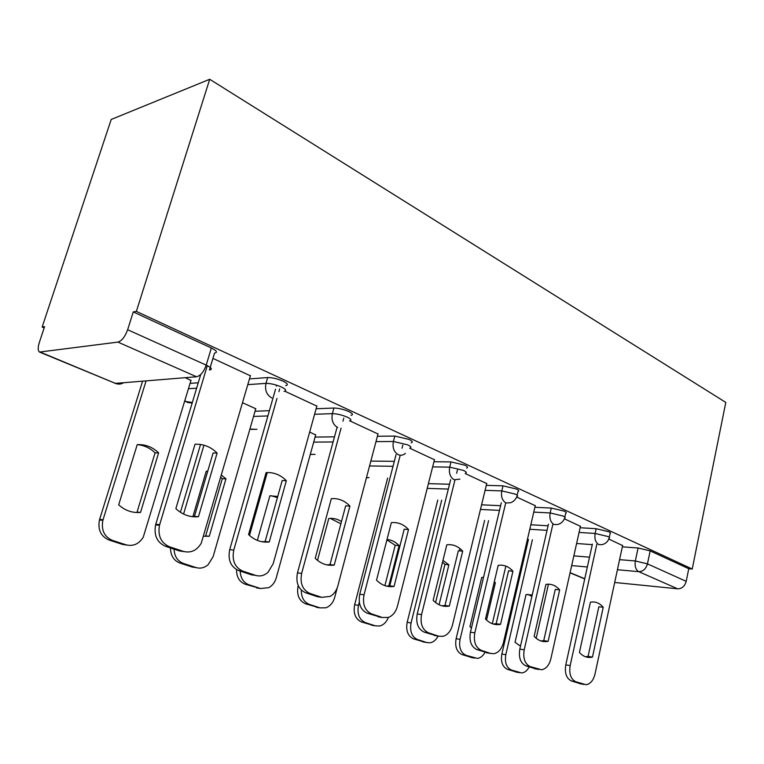 <?xml version="1.0" encoding="UTF-8"?>
<svg xmlns="http://www.w3.org/2000/svg" width="764" height="764" viewBox="0 0 764 764"><rect width="100%" height="100%" fill="white"/><g stroke="black" fill="none" stroke-linecap="round" stroke-linejoin="round"><path stroke-width="1.15" d="M285.669 385.581C288.582 384.961 287.703 383.49 283.043 381.15C277.284 378.705 272.156 377.512 267.658 377.559L265.977 383.375C270.485 383.356 275.613 384.559 281.381 386.985C286.051 389.306 286.939 390.757 284.036 391.349M351.02 415.358C353.465 414.776 352.691 413.486 348.718 411.509C343.389 409.256 338.452 408.1 333.897 408.033L332.369 413.649C336.914 413.735 341.861 414.89 347.19 417.134C351.182 419.092 351.956 420.362 349.52 420.916M411.147 442.767C413.181 442.222 412.503 441.105 409.093 439.424L394.807 436.063L393.393 441.477L407.689 444.849C411.108 446.51 411.796 447.608 409.762 448.134M466.642 468.074C468.332 467.578 467.711 466.603 464.779 465.171L450.999 461.914L449.7 467.138L463.49 470.414C466.422 471.827 467.043 472.782 465.362 473.269M517.132 495.244L518.011 491.529C519.405 491.071 518.842 490.23 516.321 488.998L503.008 485.837L501.795 490.899L515.127 494.06C517.648 495.282 518.221 496.113 516.827 496.552C515.633 499.599 513.532 501.661 510.505 502.75L506.016 502.989C502.263 500.687 500.859 496.657 501.795 490.899L485.083 490.326M564.844 517.085L565.694 513.322C566.85 512.902 566.334 512.166 564.147 511.116L551.274 508.05L550.147 512.94L563.039 516.015C565.226 517.056 565.742 517.782 564.596 518.193C563.354 521.497 561.062 523.598 557.701 524.515L554.072 524.534C550.586 522.375 549.278 518.508 550.147 512.94L533.769 512.119M609.252 537.417L610.073 533.625C611.019 533.243 610.551 532.604 608.66 531.696L596.187 528.717L595.137 533.453L607.619 536.443C609.519 537.34 609.997 537.971 609.051 538.343C607.791 541.829 605.374 543.939 601.784 544.684L598.795 544.589C595.548 542.555 594.325 538.84 595.137 533.453L579.083 532.422M619.585 559.659L635.333 560.967L647.452 563.88L686.206 581.337L688.756 568.722L692.232 569.027L136.364 311.397L209.699 79.284L111.21 119.461L42.144 327.04L44.169 327.909M692.232 569.027L725.8 402.418L209.699 79.284M42.144 327.04L44.589 326.629L39.289 342.597C37.78 347.505 37.856 350.657 39.489 352.061L117.914 342.1C121.801 340.925 125.038 336.8 127.636 329.733L206.213 365.125C211.657 367.799 212.736 369.432 209.441 370.024L214.503 353.102C217.807 352.433 216.756 350.733 211.341 348.002L206.213 365.125C203.797 371.896 200.569 375.773 196.539 376.757L117.914 342.1M136.364 311.397L133.28 311.913L127.636 329.733M576.61 543.5L592.272 544.646M622.345 546.843L638.083 547.989L635.333 560.967C634.578 566.2 635.715 569.772 638.761 571.663L617.427 569.724M614.686 582.474L677.668 588.815L638.761 571.663C643.059 571.539 645.952 568.941 647.452 563.88L650.174 550.892L638.083 547.989M686.206 581.337C684.783 586.246 681.937 588.738 677.668 588.815M580.439 526.329L564.367 518.794M535.258 505.711L516.645 497.011M486.725 483.574L465.247 473.556M434.458 459.737L409.724 448.21M315.675 434.926L309.659 432.071M378.008 433.99L349.807 420.868M255.759 408.75L242.551 402.733M316.85 406.104L284.81 391.197M190.952 380.443L185.251 377.683M250.382 375.792L212.917 358.392M190.064 383.375L198.258 382.764M249.475 378.925L267.658 377.559M255.033 411.252L269.396 410.669M316.115 408.759L333.897 408.033M315.074 437.084L334.498 436.836M377.397 436.282L394.807 436.063M370.846 461.093L394.319 461.332M433.952 461.743L450.999 461.914M428.413 483.631L449.518 484.252M486.296 485.35L503.008 485.837M481.578 504.823L500.621 505.701M534.886 507.286L551.274 508.05M530.827 524.753L548.074 525.794M580.124 527.743L596.187 528.717M622.612 545.563L608.784 539.069M133.28 311.913L211.341 348.002M688.756 568.722L650.174 550.892M603.226 607.294L592.463 657.097L591.021 657.374C586.676 657.861 582.808 656.228 579.427 652.456L590.419 602.175C595.299 601.297 599.568 602.997 603.226 607.294L598.842 606.759L588.079 656.4L585.472 656.763M581.051 683.914L571.367 680.934C566.401 678.422 564.539 673.065 565.78 664.861L592.386 544.121M596.779 544.436L570.164 665.606C568.922 673.838 570.794 679.215 575.76 681.727L586.074 684.706C590.391 683.971 593.361 680.438 594.984 674.125L622.65 545.4M592.463 657.097L588.079 656.4M532.231 594.965L526.033 594.583L515.051 642.276L520.494 646.182M532.403 539.756L505.806 654.681C504.565 662.493 506.427 667.612 511.383 670.038L521.678 672.95C524.734 672.635 527.236 670.63 529.185 666.943M536.185 638.284L548.447 584.183M531.906 596.35L527.848 594.373M517.085 672.234L507.42 669.321C502.464 666.896 500.611 661.796 501.852 654.013L505.806 654.681M528.44 539.47L501.852 654.013M559.668 589.894L548.132 641.302L547.444 641.445C542.459 642.237 538.028 640.528 534.151 636.316L545.935 584.403C551.169 583.572 555.743 585.396 559.668 589.894L555.275 589.407L543.739 640.633L540.95 640.977M536.328 669.035L525.823 665.826C520.485 663.162 518.489 657.594 519.816 649.104L548.447 524.199M552.83 524.457L524.209 649.82C522.872 658.339 524.868 663.935 530.206 666.6L541.628 669.77C546.098 668.863 549.163 665.263 550.825 658.96L580.478 526.148M548.132 641.302L543.739 640.633M512.95 571.224L500.535 624.341C494.919 625.41 489.905 623.625 485.503 618.993L498.195 565.331C503.82 564.548 508.738 566.506 512.95 571.224L508.566 570.794L496.161 623.711L493.2 624.026M488.349 653.058L476.889 649.591C471.149 646.764 469 640.958 470.443 632.172L501.318 502.779M505.692 502.97L474.807 632.859C473.365 641.674 475.523 647.5 481.263 650.336L490.631 653.449L494.06 653.707C498.625 652.58 501.747 648.903 503.428 642.686L535.297 505.529M500.535 624.341L496.161 623.711M483.536 577.298L481.692 577.479L469.946 626.633L471.426 628.056M494.107 582.617L495.359 582.751L494.327 581.681M495.359 582.751L486.544 620.053M488.568 520.647L460.062 639.353C458.725 647.414 460.711 652.733 466.021 655.302L477.376 658.406C480.508 657.966 483.058 655.932 485.035 652.294M492.293 623.72L505.844 566.105M472.524 657.728L462.077 654.605C456.776 652.045 454.79 646.745 456.118 638.714L460.062 639.353M484.615 520.408L456.118 638.714M435.575 602.576L444.963 564.434L448.888 564.835L442.967 560.404M448.888 564.835L439.09 604.763M441.716 500.172L411.07 622.937C409.647 631.265 411.777 636.794 417.459 639.516L426.742 642.534L430.142 642.801C433.465 642.171 436.129 639.926 438.116 636.087M459.345 550.863L459.918 548.523M444.963 564.434L442.528 562.161M424.899 642.218L413.544 638.857C407.871 636.135 405.741 630.634 407.164 622.335L411.07 622.937M437.791 500L407.164 622.335M462.697 551.159L449.318 606.1C443.263 607.122 437.868 605.203 433.121 600.323L446.806 544.808C452.871 544.083 458.161 546.193 462.697 551.159L458.343 550.777L444.973 605.508L441.859 605.795M436.76 635.868L424.192 632.114C418.003 629.106 415.692 623.042 417.239 613.941L450.655 479.687M457.426 470.051L456.624 473.269M454.943 480.04L421.566 614.571C420.019 623.72 422.339 629.794 428.528 632.821L438.641 636.173L443.101 636.336C447.666 634.913 450.779 631.188 452.441 625.172L486.773 483.373M449.318 606.1L444.973 605.508M408.52 529.509L394.052 586.408C387.501 587.382 381.666 585.3 376.528 580.163L391.349 522.652C397.901 521.993 403.621 524.285 408.52 529.509L404.204 529.204L389.745 585.873L386.536 586.122M381.121 617.312L367.283 613.234C360.589 610.016 358.077 603.684 359.758 594.239L396.048 454.695M402.838 445.125L402.026 448.258M400.221 455.22L364.036 594.812C362.346 604.305 364.858 610.665 371.562 613.893L382.497 617.522L388.532 617.398C392.877 615.593 395.847 611.888 397.414 606.282L434.506 459.527M394.052 586.408L389.745 585.873M349.922 506.102L334.231 565.093C327.126 566.009 320.794 563.746 315.226 558.322L331.318 498.672C338.414 498.099 344.612 500.573 349.922 506.102L345.662 505.873L329.991 564.615L326.744 564.844M320.985 597.219L317.471 596.713L305.619 592.788C298.352 589.331 295.639 582.703 297.463 572.876L337.019 427.544M343.781 418.166L342.969 421.155M341.078 428.136L301.656 573.392C299.822 583.257 302.544 589.923 309.821 593.38L321.682 597.324L330.201 596.397C333.944 594.201 336.494 590.677 337.869 585.835L378.065 433.761M334.231 565.093L329.991 564.615M384.894 585.635L395.217 545.286L399.114 545.63C395.647 541.943 391.617 539.89 387.014 539.47M399.114 545.63L388.809 585.998M359.309 602.194L358.497 605.327C356.96 613.941 359.252 619.69 365.354 622.584L375.325 625.831L379.727 626.002C383.604 624.952 386.479 622.097 388.351 617.455M395.217 545.286L386.909 539.89M373.882 625.592L361.487 621.963C355.394 619.079 353.111 613.339 354.639 604.754L358.497 605.327M387.634 478.063L354.639 604.754M341.489 521.535C337.545 519.023 333.305 518.011 328.768 518.498L317.49 560.365M301.303 590.114C301.255 597.391 303.919 602.147 309.305 604.372L320.04 607.867L325.97 607.781C330.249 606.11 333.161 602.634 334.708 597.352L337.239 587.803M340.878 523.798L330.287 518.384M319.104 607.714L305.504 603.789C298.934 600.724 296.48 594.745 298.132 585.854L298.371 585.883M277.724 496.485L269.873 495.779L257.344 540.387M267.266 472.553L249.484 535.43M240.173 571.071C240.545 578.033 243.439 582.579 248.844 584.727L260.438 588.5L268.775 587.678C272.433 585.635 274.935 582.33 276.281 577.775L315.723 434.726M277.408 497.603L271.048 495.702M260.152 588.452L245.139 584.202C239.418 581.872 236.544 577.021 236.496 569.619M286.338 480.699L269.262 541.943C261.536 542.784 254.641 540.329 248.577 534.571L266.101 472.62C273.837 472.152 280.579 474.845 286.338 480.699L282.174 480.575L265.127 541.552L261.976 541.733M255.692 575.397L251.49 574.834L238.588 570.555C230.68 566.84 227.72 559.878 229.706 549.65L275.537 389.162M276.387 386.202L276.673 385.199M279.691 388.905L278.908 391.665M276.979 398.445L233.784 550.09C231.788 560.356 234.758 567.356 242.685 571.08L255.606 575.368C260.066 576.686 264.21 575.664 268.059 572.293L273.216 563.631L316.926 405.856M269.262 541.943L265.127 541.552M207.741 471.159L206.232 471.226L192.92 516.531M225.943 478.827L209.288 536.261L205.65 535.917L222.276 478.713L225.943 478.827L221.464 475.179M203.692 536.261L209.288 536.261M203.95 445.173L183.58 514.067M174.03 549.135C174.44 556.383 177.573 561.158 183.436 563.469L195.995 567.556C200.33 568.808 204.37 567.872 208.114 564.73L213.137 556.622L255.816 408.53M222.276 478.713L220.834 477.366M207.703 471.292L206.834 471.187M196.262 567.642L192.375 567.079L179.836 563.011C173.724 560.556 170.601 555.543 170.468 547.95M200.54 444.457L180.428 512.291M217.11 453.052L198.459 516.712C190.026 517.467 182.491 514.783 175.863 508.662L195.03 444.228C203.472 443.884 210.826 446.825 217.11 453.052L213.07 453.033L194.448 516.416L191.602 516.569M184.2 551.627L179.559 550.968L165.463 546.298C157.04 542.459 153.745 535.335 155.579 524.916L200.741 374.475M207.302 365.65L159.504 525.26C157.661 535.726 160.965 542.879 169.407 546.737L183.532 551.427C190.933 553.251 196.845 550.5 201.266 543.175L250.468 375.525M198.459 516.712L194.448 516.416M137.233 444.61L118.678 504.842C125.086 510.581 132.373 513.102 140.538 512.424L158.625 452.861C152.533 447.036 145.399 444.285 137.233 444.61M146.086 380.892L102.873 520.313C101.087 530.073 104.276 536.777 112.432 540.396L126.089 544.837C133.242 546.575 138.962 544.025 143.25 537.188L191.029 380.205M137.214 444.658C144.033 445.221 149.992 447.952 155.082 452.851L137.033 512.157L140.538 512.424M126.91 545.076L122.612 544.436L108.985 540.014C100.848 536.404 97.668 529.739 99.444 520.007L99.616 519.434L103.044 519.73M142.572 381.179L99.616 519.434M155.082 452.851L158.625 452.861M40.75 352.299L115.45 383.394L196.539 376.757M573.85 555.867L589.512 557.166M587.344 566.993L571.673 565.58M570.097 572.647L584.756 578.749M188.45 388.742L196.635 388.179M247.813 384.636L265.977 383.375C264.678 390.06 266.617 394.931 271.793 397.977M253.543 416.437L267.897 415.931M314.587 414.279L332.369 413.649C331.165 420.076 332.951 424.698 337.707 427.525M313.689 442.108L333.104 441.955M375.993 441.611L393.393 441.477C392.295 447.666 393.938 452.078 398.321 454.704C400.852 455.736 403.211 455.287 405.388 453.338M369.556 465.954L393.03 466.307M432.644 466.89L449.7 467.138C448.688 473.107 450.197 477.328 454.246 479.782L459.861 479.133M427.219 488.368L448.315 489.084M480.461 509.435L499.503 510.4M529.786 529.251L547.034 530.359M366.405 477.892L369.05 477.596M310.299 454.399L315.045 454.36M249.99 428.757L251.213 429.416L257.019 429.292M184.84 400.699L187.562 402.504L192.184 403M123.672 382.726C121.075 384.292 118.334 384.521 115.45 383.394L40.014 352.271M570.164 665.606L565.78 664.861M575.76 681.727L571.367 680.934M583.887 684.429L579.494 683.627M515.528 671.948L519.491 672.673M507.42 669.321L511.383 670.038M524.209 649.82L519.816 649.104M530.206 666.6L525.823 665.826M538.916 669.493L534.533 668.71M474.807 632.859L470.443 632.172M481.263 650.336L476.889 649.591M490.631 653.449L486.257 652.704M470.739 657.412L474.683 658.11M462.077 654.605L466.021 655.302M422.826 641.865L426.742 642.534M413.544 638.857L417.459 639.516M421.566 614.571L417.239 613.941M428.528 632.821L424.192 632.114M438.641 636.173L434.296 635.467M364.036 594.812L359.758 594.239M371.562 613.893L367.283 613.234M382.497 617.522L378.209 616.863M301.656 573.392L297.463 572.876M309.821 593.38L305.619 592.788M321.682 597.324L317.471 596.713M371.447 625.191L375.325 625.831M361.487 621.963L365.354 622.584M316.229 607.275L320.04 607.867M305.504 603.789L309.305 604.372M256.714 587.955L260.438 588.5M245.139 584.202L248.844 584.727M233.784 550.09L229.706 549.65M242.685 571.08L238.588 570.555M255.606 575.368L251.49 574.834M192.375 567.079L195.995 567.556M179.836 563.011L183.436 563.469M159.686 524.639L155.76 524.305M169.407 546.737L165.463 546.298M183.532 551.427L179.559 550.968M122.612 544.436L126.089 544.837M108.985 540.014L112.432 540.396M366.433 477.758L368.391 477.576M310.279 454.465L314.185 454.351M249.885 429.12L255.93 429.311M184.64 401.367L192.337 402.494M114.848 383.375L122.039 382.859M570.059 572.828L584.718 578.931M591.021 657.374L586.628 656.668M547.444 641.445L543.051 640.767M159.504 525.26L155.579 524.916M99.444 520.007L102.873 520.313"/></g></svg>
